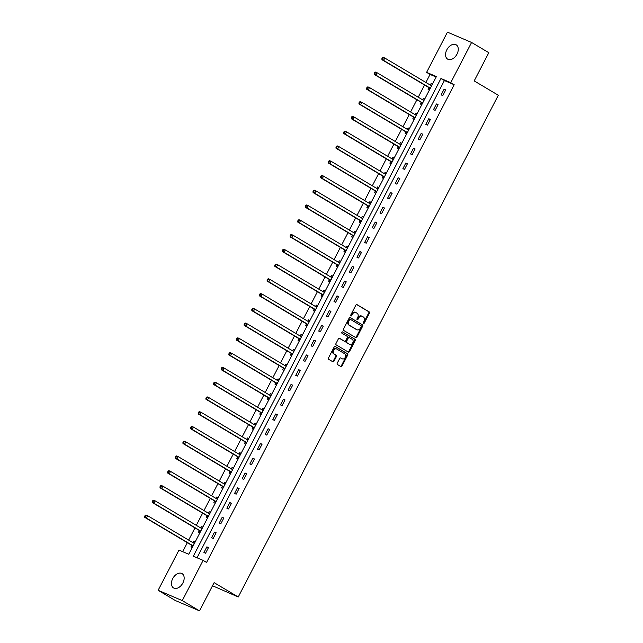 <?xml version="1.0" encoding="UTF-8"?>
<svg xmlns="http://www.w3.org/2000/svg" width="643" height="643" viewBox="0 0 643 643"><rect width="100%" height="100%" fill="white"/><g stroke="black" fill="none" stroke-linecap="round" stroke-linejoin="round"><path stroke-width="0.96" d="M363.464 323.453A0.731 0.547 113.1 0 0 364.276 323.083L369.395 313.213A1.045 0.788 113.1 0 0 369.195 311.879L357.018 304.637A1.045 0.788 113.1 0 0 355.86 305.168L350.74 315.038A0.731 0.547 113.1 0 0 351.689 315.6L352.356 314.323A3.352 2.508 113.1 0 1 355.836 312.522A3.352 2.508 113.1 0 1 356.061 312.635L357.074 313.237A3.352 2.508 113.1 0 1 357.701 317.497L357.034 318.775A0.731 0.547 113.1 0 0 357.982 319.338L358.649 318.068A3.352 2.508 113.1 0 1 362.13 316.268A3.352 2.508 113.1 0 1 362.355 316.38L363.367 316.983A3.352 2.508 113.1 0 1 363.994 321.243L363.327 322.521A0.731 0.547 113.1 0 0 363.464 323.453M363.255 323.18A0.731 0.547 113.1 0 0 363.625 322.802L368.736 312.932A1.045 0.788 113.1 0 0 368.543 311.606L356.696 304.557M350.668 315.697A0.731 0.547 113.1 0 0 351.038 315.319L351.705 314.041L352.356 314.323M356.961 319.434A0.731 0.547 113.1 0 0 357.331 319.065L357.99 317.787L358.649 318.068M172.718 578.612A8.335 5.506 120.7 0 1 182.057 573.62A8.335 5.506 120.7 0 1 182.893 582.952A8.335 5.506 120.7 0 1 173.546 587.943A8.335 5.506 120.7 0 1 172.718 578.612M446.821 49.8A8.335 5.506 120.7 0 1 456.168 44.809A8.335 5.506 120.7 0 1 456.996 54.149A8.335 5.506 120.7 0 1 447.657 59.132A8.335 5.506 120.7 0 1 446.821 49.8M337.245 363.182A1.045 0.788 113.1 0 0 337.446 364.517L340.862 366.55A1.045 0.788 113.1 0 0 342.02 366.02L347.702 355.057A1.045 0.788 113.1 0 0 347.509 353.73L335.325 346.489A1.045 0.788 113.1 0 0 334.167 347.011L328.485 357.974A1.045 0.788 113.1 0 0 328.686 359.308L332.809 361.76A1.045 0.788 113.1 0 0 333.966 361.229L336.402 356.543A1.045 0.788 113.1 0 0 336.201 355.209L334.159 353.996A2.805 2.098 113.1 0 1 333.572 350.556A2.805 2.098 113.1 0 1 336.546 348.932A2.805 2.098 113.1 0 1 336.731 349.028L344.752 353.795A2.805 2.098 113.1 0 1 345.331 357.227A2.805 2.098 113.1 0 1 342.357 358.858A2.805 2.098 113.1 0 1 342.172 358.762L340.838 357.966A1.045 0.788 113.1 0 0 339.681 358.497L337.245 363.182M471.584 42.462L488.817 52.702L474.196 80.905L498.317 95.252L238.24 596.993L214.119 582.646L199.499 610.85L182.266 600.602L158.13 590.298L178.979 550.078L188.761 554.258L436.388 76.549L426.598 72.37L447.448 32.15L471.584 42.462L450.735 82.674L440.953 78.502L193.326 556.203L203.116 560.383L182.266 600.602M203.116 560.383L206.556 562.432L454.183 84.723L450.735 82.674M355.836 337.655A1.045 0.788 113.1 0 0 356.994 337.133L362.676 326.17A1.045 0.788 113.1 0 0 362.483 324.844L350.298 317.602A1.045 0.788 113.1 0 0 349.141 318.124L343.458 329.087A1.045 0.788 113.1 0 0 343.659 330.422L355.836 337.655M355.185 340.613L349.503 351.576A1.045 0.788 113.1 0 1 348.345 352.099L336.168 344.865A1.045 0.788 113.1 0 1 335.976 343.531L338.403 338.837A1.045 0.788 113.1 0 1 339.56 338.314L344.503 341.248A1.045 0.788 113.1 0 0 345.661 340.726L347.276 337.615A1.045 0.788 113.1 0 0 347.075 336.281L341.939 333.227A0.731 0.547 113.1 0 1 342.615 331.925L354.992 339.287A1.045 0.788 113.1 0 1 355.185 340.613L354.534 340.34L348.852 351.295L349.503 351.576M212.511 585.741L238.24 596.993M454.183 84.723L444.393 80.544L197.023 557.786M444.096 89.2L441.146 94.883L442.778 95.574L445.72 89.899L444.096 89.2L445.615 90.108M436.436 103.965L433.495 109.64L435.126 110.339L438.068 104.664L436.436 103.965L437.963 104.873M428.785 118.73L425.843 124.404L427.474 125.104L430.416 119.421L428.785 118.73L430.312 119.63M421.133 133.487L418.191 139.169L419.823 139.869L422.764 134.186L421.133 133.487L422.66 134.395M413.481 148.252L410.539 153.934L412.171 154.625L415.113 148.951L413.481 148.252L415.008 149.16M405.829 163.017L402.888 168.691L404.519 169.39L407.461 163.716L405.829 163.017L407.357 163.925M398.178 177.781L395.236 183.456L396.868 184.155L399.809 178.473L398.178 177.781L399.705 178.682M390.526 192.538L387.584 198.221L389.216 198.92L392.158 193.238L390.526 192.538L392.045 193.447M382.874 207.303L379.933 212.986L381.564 213.677L384.506 208.002L382.874 207.303L384.393 208.211M375.223 222.068L372.281 227.743L373.913 228.442L376.854 222.767L375.223 222.068L376.742 222.976M367.571 236.833L364.629 242.507L366.253 243.207L369.203 237.524L367.571 236.833L369.09 237.733M359.919 251.59L356.978 257.272L358.601 257.964L361.551 252.289L359.919 251.59L361.438 252.498M352.268 266.355L349.318 272.037L350.949 272.728L353.899 267.054L352.268 266.355L353.787 267.263M344.616 281.12L341.666 286.794L343.298 287.493L346.239 281.811L344.616 281.12L346.135 282.02M336.964 295.884L334.014 301.559L335.646 302.258L338.588 296.576L336.964 295.884L338.483 296.785M329.304 310.641L326.363 316.324L327.994 317.015L330.936 311.341L329.304 310.641L330.832 311.55M321.653 325.406L318.711 331.081L320.343 331.78L323.284 326.105L321.653 325.406L323.18 326.314M314.001 340.171L311.059 345.846L312.691 346.545L315.633 340.862L314.001 340.171L315.528 341.071M306.349 354.936L303.408 360.61L305.039 361.31L307.981 355.627L306.349 354.936L307.876 355.836M298.698 369.693L295.756 375.375L297.387 376.067L300.329 370.392L298.698 369.693L300.225 370.601M291.046 384.458L288.104 390.132L289.736 390.831L292.678 385.157L291.046 384.458L292.565 385.366M283.394 399.223L280.452 404.897L282.084 405.596L285.026 399.914L283.394 399.223L284.913 400.123M275.743 413.979L272.801 419.662L274.432 420.361L277.374 414.679L275.743 413.979L277.262 414.888M268.091 428.744L265.149 434.427L266.781 435.118L269.722 429.444L268.091 428.744L269.61 429.653M260.439 443.509L257.497 449.184L259.121 449.883L262.071 444.209L260.439 443.509L261.958 444.417M252.787 458.274L249.846 463.949L251.469 464.648L254.419 458.965L252.787 458.274L254.306 459.174M245.136 473.031L242.186 478.714L243.818 479.405L246.767 473.73L245.136 473.031L246.655 473.939M237.484 487.796L234.534 493.478L236.166 494.17L239.108 488.495L237.484 487.796L239.003 488.704M229.824 502.561L226.883 508.235L228.514 508.935L231.456 503.26L229.824 502.561L231.351 503.461M222.173 517.326L219.231 523L220.862 523.699L223.804 518.017L222.173 517.326L223.7 518.226M214.521 532.082L211.579 537.765L213.211 538.456L216.152 532.782L214.521 532.082L216.048 532.991M206.869 546.847L203.927 552.522L205.559 553.221L208.501 547.547L206.869 546.847L208.396 547.756M436.139 77.023L430.046 74.419L425.883 82.457M424.549 85.029L418.231 97.214M416.897 99.794L410.58 111.978M409.245 114.55L402.928 126.743M401.594 129.315L395.276 141.5M393.942 144.08L387.625 156.265M386.29 158.837L379.973 171.03M378.639 173.602L372.313 185.795M370.979 188.367L364.661 200.552M363.327 203.132L357.01 215.317M355.675 217.889L349.358 230.081M348.024 232.653L341.706 244.846M340.372 247.418L334.055 259.603M332.72 262.183L326.403 274.368M325.069 276.94L318.751 289.133M317.417 291.705L311.099 303.898M309.765 306.47L303.448 318.655M302.114 321.235L295.796 333.42M294.462 335.992L288.144 348.184M286.81 350.756L280.493 362.941M279.158 365.521L272.841 377.706M271.499 380.286L265.181 392.471M263.847 395.043L257.53 407.236M256.195 409.808L249.878 421.993M248.544 424.573L242.226 436.758M240.892 439.33L234.574 451.523M233.24 454.095L226.923 466.288M225.589 468.86L219.271 481.044M217.937 483.624L211.619 495.809M210.285 498.381L203.968 510.574M202.633 513.146L196.316 525.339M194.982 527.911L188.664 540.096M187.33 542.676L182.668 551.654M432.409 84.209L431.051 83.63L430.296 85.077M428.897 87.778L428.101 89.305L429.468 89.891M424.758 98.974L423.399 98.395L422.644 99.842M421.245 102.542L420.45 104.07L421.816 104.656M417.106 113.739L415.74 113.152L414.992 114.607M413.594 117.299L412.798 118.834L414.164 119.413M409.454 128.504L408.088 127.917L407.34 129.364M405.942 132.064L405.146 133.599L406.513 134.178M401.803 143.26L400.436 142.682L399.689 144.128M398.29 146.829L397.495 148.356L398.861 148.943M394.151 158.025L392.785 157.447L392.037 158.893M390.639 161.594L389.843 163.121L391.209 163.708M386.499 172.79L385.133 172.203L384.385 173.658M382.987 176.351L382.191 177.886L383.558 178.465M378.848 187.555L377.481 186.968L376.734 188.415M375.335 191.116L374.539 192.651L375.906 193.23M371.196 202.312L369.829 201.733L369.082 203.18M367.683 205.881L366.888 207.408L368.246 207.994M363.544 217.077L362.178 216.498L361.43 217.945M360.032 220.637L359.236 222.173L360.594 222.759M355.892 231.842L354.526 231.255L353.779 232.702M352.372 235.402L351.584 236.937L352.943 237.516M348.233 246.607L346.874 246.02L346.119 247.467M344.72 250.167L343.933 251.702L345.291 252.281M340.581 261.363L339.223 260.785L338.467 262.231M337.069 264.932L336.281 266.459L337.639 267.046M332.929 276.128L331.571 275.55L330.815 276.996M329.417 279.689L328.621 281.224L329.988 281.803M325.278 290.893L323.919 290.306L323.164 291.753M321.765 294.454L320.97 295.989L322.336 296.568M317.626 305.65L316.268 305.071L315.512 306.518M314.114 309.219L313.318 310.746L314.684 311.333M309.974 320.415L308.608 319.836L307.86 321.283M306.462 323.984L305.666 325.511L307.032 326.097M302.323 335.18L300.956 334.593L300.209 336.048M298.81 338.74L298.014 340.276L299.381 340.854M294.671 349.945L293.304 349.358L292.557 350.805M291.158 353.505L290.363 355.04L291.729 355.619M287.019 364.702L285.653 364.123L284.905 365.57M283.507 368.27L282.711 369.797L284.077 370.384M279.367 379.466L278.001 378.888L277.254 380.334M275.855 383.035L275.059 384.562L276.426 385.149M271.716 394.231L270.349 393.645L269.602 395.099M268.203 397.792L267.408 399.327L268.774 399.906M264.064 408.996L262.698 408.409L261.95 409.856M260.552 412.557L259.756 414.092L261.114 414.671M256.412 423.753L255.046 423.174L254.298 424.621M252.9 427.322L252.104 428.849L253.463 429.436M248.753 438.518L247.394 437.939L246.647 439.386M245.24 442.079L244.453 443.614L245.811 444.2M241.101 453.283L239.743 452.696L238.987 454.143M237.589 456.843L236.801 458.379L238.159 458.957M233.449 468.048L232.091 467.461L231.335 468.908M229.937 471.608L229.149 473.144L230.507 473.722M225.797 482.805L224.439 482.226L223.684 483.673M222.285 486.373L221.489 487.9L222.856 488.487M218.146 497.569L216.787 496.991L216.032 498.438M214.633 501.13L213.838 502.665L215.204 503.244M210.494 512.334L209.136 511.748L208.38 513.194M206.982 515.895L206.186 517.43L207.552 518.009M202.842 527.099L201.476 526.513L200.729 527.959M199.33 530.66L198.534 532.187L199.901 532.774M195.191 541.856L193.824 541.277L193.077 542.724M191.678 545.425L190.883 546.952L192.249 547.539M199.499 610.85L175.362 600.538L158.13 590.298M430.046 74.419L426.598 72.37M444.393 80.544L440.953 78.502M431.051 83.63L432.321 84.386M423.399 98.395L424.669 99.151M415.74 113.152L417.018 113.915M408.088 127.917L409.366 128.672M400.436 142.682L401.714 143.437M392.785 157.447L394.063 158.202M385.133 172.203L386.411 172.967M377.481 186.968L378.751 187.724M369.829 201.733L371.099 202.489M362.178 216.498L363.448 217.254M354.526 231.255L355.796 232.019M346.874 246.02L348.144 246.775M339.223 260.785L340.493 261.54M331.571 275.55L332.841 276.305M323.919 290.306L325.189 291.062M316.268 305.071L317.538 305.827M308.608 319.836L309.886 320.592M300.956 334.593L302.234 335.357M293.304 349.358L294.582 350.113M285.653 364.123L286.931 364.878M278.001 378.888L279.279 379.643M270.349 393.645L271.619 394.408M262.698 408.409L263.968 409.165M255.046 423.174L256.316 423.93M247.394 437.939L248.664 438.695M239.743 452.696L241.012 453.46M232.091 467.461L233.361 468.217M224.439 482.226L225.709 482.981M216.787 496.991L218.057 497.746M209.136 511.748L210.406 512.503M201.476 526.513L202.754 527.268M193.824 541.277L195.102 542.033M361.696 316.099A3.352 2.508 113.1 0 0 361.479 315.986A3.352 2.508 113.1 0 0 357.99 317.787M355.41 312.361A3.352 2.508 113.1 0 0 355.185 312.249A3.352 2.508 113.1 0 0 351.705 314.041M355.507 337.462A1.045 0.788 113.1 0 0 356.343 336.852L362.025 325.888A1.045 0.788 113.1 0 0 361.824 324.562L349.977 317.513M361.197 326.628A0.731 0.547 113.1 0 0 361.061 325.696L350.371 319.346A0.731 0.547 113.1 0 0 349.559 319.708L348.86 321.058A3.352 2.508 113.1 0 0 349.487 325.318L356.793 329.658A3.352 2.508 113.1 0 0 357.018 329.779A3.352 2.508 113.1 0 0 360.498 327.978L361.197 326.628M350.274 319.298L349.72 319.065A0.731 0.547 113.1 0 0 348.908 319.434L349.559 319.708M356.6 329.578A3.352 2.508 113.1 0 1 356.367 329.497A3.352 2.508 113.1 0 1 356.142 329.385L348.836 325.036A3.352 2.508 113.1 0 1 348.209 320.777L348.908 319.434M348.016 351.906A1.045 0.788 113.1 0 0 348.852 351.295M339.239 338.226L343.852 340.975A1.045 0.788 113.1 0 0 343.997 341.031M342.333 331.868L354.992 339.287M349.631 344.294A2.805 2.098 113.1 0 0 349.816 344.391A2.805 2.098 113.1 0 0 352.79 342.767A2.805 2.098 113.1 0 0 352.203 339.327L349.382 337.647A1.045 0.788 113.1 0 0 348.225 338.178L346.609 341.288A1.045 0.788 113.1 0 0 346.802 342.615L348.972 344.021A2.805 2.098 113.1 0 0 349.165 344.109A2.805 2.098 113.1 0 0 349.358 344.182M349.237 337.583L348.731 337.366A1.045 0.788 113.1 0 0 347.566 337.896L348.225 338.178M348.972 344.021L346.151 342.341A1.045 0.788 113.1 0 1 345.958 341.007L347.566 337.896M354.534 340.34A1.045 0.788 113.1 0 0 354.341 339.006M341.907 358.649A2.805 2.098 113.1 0 1 341.706 358.577A2.805 2.098 113.1 0 1 341.521 358.481L340.517 357.886M336.08 348.747A2.805 2.098 113.1 0 0 335.895 348.651A2.805 2.098 113.1 0 0 332.921 350.282A2.805 2.098 113.1 0 0 333.508 353.714L334.159 353.996M332.479 361.567A1.045 0.788 113.1 0 0 333.315 360.956L335.75 356.262A1.045 0.788 113.1 0 0 335.55 354.936L333.508 353.714M340.533 366.349A1.045 0.788 113.1 0 0 341.369 365.738L347.051 354.783A1.045 0.788 113.1 0 0 346.85 353.449L335.003 346.4M431.574 85.824A1.069 0.796 -66.9 0 1 431.461 85.768L384.795 58.023L383.574 60.394L381.942 59.695L428.608 87.44A1.069 0.796 -66.9 0 1 428.825 87.657L429.805 89.24M431.895 85.214L430.448 85.165M382.553 58.939L383.043 57.991L382.392 57.717L381.902 58.658L383.574 60.394L430.239 88.139A1.069 0.796 -66.9 0 1 430.336 88.212M382.392 57.717L383.164 57.331L384.795 58.023L383.043 57.991M381.942 59.695L381.902 58.658M423.922 100.589A1.069 0.796 -66.9 0 1 423.809 100.533L377.144 72.788L375.922 75.151L374.29 74.459L420.956 102.205A1.069 0.796 -66.9 0 1 421.173 102.422L422.154 103.997M424.235 99.978L422.797 99.93M374.901 73.704L375.391 72.755L374.74 72.474L374.25 73.423L375.922 75.151L422.58 102.896A1.069 0.796 -66.9 0 1 422.684 102.976M374.74 72.474L375.512 72.088L377.144 72.788L375.391 72.755M374.29 74.459L374.25 73.423M416.27 115.346A1.069 0.796 -66.9 0 1 416.158 115.298L369.492 87.552L368.262 89.916L366.639 89.216L413.296 116.962A1.069 0.796 -66.9 0 1 413.521 117.187L414.502 118.762M416.584 114.743L415.145 114.695M367.249 88.461L367.74 87.52L367.089 87.239L366.598 88.187L368.262 89.916L414.928 117.661A1.069 0.796 -66.9 0 1 415.032 117.741M367.089 87.239L367.86 86.853L369.492 87.552L367.74 87.52M366.639 89.216L366.598 88.187M408.618 130.111A1.069 0.796 -66.9 0 1 408.506 130.055L361.84 102.309L360.61 104.68L358.979 103.981L405.645 131.727A1.069 0.796 -66.9 0 1 405.87 131.952L406.85 133.527M408.932 129.5L407.493 129.46M359.598 103.226L360.088 102.277L359.437 102.004L358.947 102.952L360.61 104.68L407.276 132.426A1.069 0.796 -66.9 0 1 407.381 132.498M359.437 102.004L360.209 101.618L361.84 102.309L360.088 102.277M358.979 103.981L358.947 102.952M400.967 144.876A1.069 0.796 -66.9 0 1 400.854 144.82L354.189 117.074L352.959 119.445L351.327 118.746L397.993 146.491A1.069 0.796 -66.9 0 1 398.218 146.708L399.199 148.284M401.28 144.265L399.842 144.217M351.946 117.99L352.436 117.042L351.785 116.769L351.295 117.709L352.959 119.445L399.624 147.183A1.069 0.796 -66.9 0 1 399.729 147.263M351.785 116.769L352.557 116.383L354.189 117.074L352.436 117.042M351.327 118.746L351.295 117.709M393.315 159.633A1.069 0.796 -66.9 0 1 393.203 159.585L346.537 131.839L345.307 134.202L343.675 133.511L390.341 161.256A1.069 0.796 -66.9 0 1 390.566 161.473L391.547 163.049M393.629 159.03L392.19 158.982M344.294 132.755L344.785 131.807L344.134 131.526L343.635 132.474L345.307 134.202L391.973 161.948A1.069 0.796 -66.9 0 1 392.077 162.028M344.134 131.526L344.905 131.14L346.537 131.839L344.785 131.807M343.675 133.511L343.635 132.474M385.663 174.398A1.069 0.796 -66.9 0 1 385.551 174.349L338.885 146.604L337.655 148.967L336.024 148.268L382.689 176.013A1.069 0.796 -66.9 0 1 382.915 176.238L383.895 177.814M385.977 173.795L384.538 173.747M336.643 147.512L337.133 146.572L336.474 146.291L335.984 147.239L337.655 148.967L384.321 176.712A1.069 0.796 -66.9 0 1 384.426 176.785M336.474 146.291L337.254 145.905L338.885 146.604L337.133 146.572M336.024 148.268L335.984 147.239M378.012 189.163A1.069 0.796 -66.9 0 1 377.899 189.106L331.233 161.361L330.004 163.732L328.372 163.033L375.038 190.778A1.069 0.796 -66.9 0 1 375.263 191.003L376.243 192.578M378.325 188.552L376.886 188.512M328.983 162.277L329.481 161.329L328.822 161.055L328.332 161.996L330.004 163.732L376.669 191.477A1.069 0.796 -66.9 0 1 376.774 191.55M328.822 161.055L329.602 160.67L331.233 161.361L329.481 161.329M328.372 163.033L328.332 161.996M370.36 203.927A1.069 0.796 -66.9 0 1 370.239 203.871L323.582 176.126L322.352 178.489L320.72 177.798L367.386 205.543A1.069 0.796 -66.9 0 1 367.611 205.76L368.592 207.335M370.673 203.317L369.235 203.268M321.331 177.042L321.821 176.094L321.17 175.812L320.68 176.761L322.352 178.489L369.018 206.234A1.069 0.796 -66.9 0 1 369.122 206.315M321.17 175.812L321.95 175.426L323.582 176.126L321.821 176.094M320.72 177.798L320.68 176.761M362.708 218.684A1.069 0.796 -66.9 0 1 362.588 218.636L315.93 190.891L314.7 193.254L313.069 192.562L359.734 220.3A1.069 0.796 -66.9 0 1 359.959 220.525L360.94 222.1M363.022 218.081L361.583 218.033M313.68 191.807L314.17 190.858L313.519 190.577L313.028 191.526L314.7 193.254L361.366 220.999A1.069 0.796 -66.9 0 1 361.47 221.079M313.519 190.577L314.298 190.191L315.93 190.891L314.17 190.858M313.069 192.562L313.028 191.526M355.057 233.449A1.069 0.796 -66.9 0 1 354.936 233.401L308.27 205.656L307.049 208.019L305.417 207.319L352.083 235.065A1.069 0.796 -66.9 0 1 352.308 235.29L353.288 236.865M355.37 232.846L353.931 232.798M306.028 206.564L306.518 205.623L305.867 205.342L305.377 206.29L307.049 208.019L353.714 235.764A1.069 0.796 -66.9 0 1 353.819 235.836M305.867 205.342L306.647 204.956L308.27 205.656L306.518 205.623M305.417 207.319L305.377 206.29M347.405 248.214A1.069 0.796 -66.9 0 1 347.284 248.158L300.619 220.412L299.397 222.783L297.765 222.084L344.431 249.83A1.069 0.796 -66.9 0 1 344.648 250.055L345.629 251.63M347.718 247.603L346.272 247.555M298.376 221.329L298.866 220.38L298.215 220.107L297.725 221.047L299.397 222.783L346.063 250.529A1.069 0.796 -66.9 0 1 346.159 250.601M298.215 220.107L298.987 219.721L300.619 220.412L298.866 220.38M297.765 222.084L297.725 221.047M339.753 262.979A1.069 0.796 -66.9 0 1 339.633 262.923L292.967 235.177L291.745 237.54L290.114 236.849L336.779 264.594A1.069 0.796 -66.9 0 1 336.996 264.812L337.977 266.387M340.067 262.368L338.62 262.32M290.724 236.094L291.215 235.145L290.564 234.864L290.073 235.812L291.745 237.54L338.411 265.286A1.069 0.796 -66.9 0 1 338.507 265.366M290.564 234.864L291.335 234.478L292.967 235.177L291.215 235.145M290.114 236.849L290.073 235.812M332.093 277.736A1.069 0.796 -66.9 0 1 331.981 277.688L285.315 249.942L284.093 252.305L282.462 251.606L329.128 279.351A1.069 0.796 -66.9 0 1 329.345 279.576L330.325 281.152M332.415 277.133L330.968 277.085M283.073 250.858L283.563 249.91L282.912 249.629L282.422 250.577L284.093 252.305L330.759 280.051A1.069 0.796 -66.9 0 1 330.856 280.131M282.912 249.629L283.684 249.243L285.315 249.942L283.563 249.91M282.462 251.606L282.422 250.577M324.442 292.501A1.069 0.796 -66.9 0 1 324.329 292.444L277.663 264.707L276.442 267.07L274.81 266.371L321.476 294.116A1.069 0.796 -66.9 0 1 321.693 294.341L322.673 295.917M324.763 291.898L323.316 291.85M275.421 265.615L275.911 264.675L275.26 264.394L274.77 265.342L276.442 267.07L323.099 294.815A1.069 0.796 -66.9 0 1 323.204 294.888M275.26 264.394L276.032 264.008L277.663 264.707L275.911 264.675M274.81 266.371L274.77 265.342M316.79 307.266A1.069 0.796 -66.9 0 1 316.678 307.209L270.012 279.464L268.782 281.835L267.158 281.136L313.824 308.881A1.069 0.796 -66.9 0 1 314.041 309.098L315.022 310.682M317.103 306.655L315.665 306.607M267.769 280.38L268.26 279.432L267.609 279.158L267.118 280.099L268.782 281.835L315.448 309.58A1.069 0.796 -66.9 0 1 315.552 309.653M267.609 279.158L268.38 278.773L270.012 279.464L268.26 279.432M267.158 281.136L267.118 280.099M309.138 322.03A1.069 0.796 -66.9 0 1 309.026 321.974L262.36 294.229L261.13 296.592L259.507 295.901L306.164 323.646A1.069 0.796 -66.9 0 1 306.389 323.863L307.37 325.438M309.452 321.42L308.013 321.371M260.118 295.145L260.608 294.197L259.957 293.915L259.467 294.864L261.13 296.592L307.796 324.337A1.069 0.796 -66.9 0 1 307.901 324.418M259.957 293.915L260.728 293.529L262.36 294.229L260.608 294.197M259.507 295.901L259.467 294.864M301.487 336.787A1.069 0.796 -66.9 0 1 301.374 336.739L254.708 308.994L253.479 311.357L251.847 310.657L298.513 338.403A1.069 0.796 -66.9 0 1 298.738 338.628L299.718 340.203M301.8 336.185L300.361 336.136M252.466 309.902L252.956 308.961L252.305 308.68L251.815 309.629L253.479 311.357L300.144 339.102A1.069 0.796 -66.9 0 1 300.249 339.183M252.305 308.68L253.077 308.294L254.708 308.994L252.956 308.961M251.847 310.657L251.815 309.629M293.835 351.552A1.069 0.796 -66.9 0 1 293.722 351.496L247.057 323.75L245.827 326.122L244.195 325.422L290.861 353.168A1.069 0.796 -66.9 0 1 291.086 353.393L292.067 354.968M294.148 350.941L292.71 350.901M244.814 324.667L245.304 323.718L244.653 323.445L244.163 324.394L245.827 326.122L292.493 353.867A1.069 0.796 -66.9 0 1 292.597 353.939M244.653 323.445L245.425 323.059L247.057 323.75L245.304 323.718M244.195 325.422L244.163 324.394M286.183 366.317A1.069 0.796 -66.9 0 1 286.071 366.261L239.405 338.515L238.175 340.886L236.544 340.187L283.209 367.933A1.069 0.796 -66.9 0 1 283.434 368.15L284.415 369.725M286.497 365.706L285.058 365.658M237.163 339.432L237.653 338.483L237.002 338.21L236.503 339.15L238.175 340.886L284.841 368.624A1.069 0.796 -66.9 0 1 284.945 368.704M237.002 338.21L237.773 337.824L239.405 338.515L237.653 338.483M236.544 340.187L236.503 339.15M278.178 380.881L278.548 381.042A1.069 0.796 -66.9 0 1 278.419 381.026L231.753 353.28L230.524 355.643L228.892 354.952L275.558 382.698A1.069 0.796 -66.9 0 1 275.783 382.915L276.763 384.49M278.845 380.471L277.406 380.423M229.511 354.197L230.001 353.248L229.342 352.967L228.852 353.915L230.524 355.643L277.189 383.389A1.069 0.796 -66.9 0 1 277.294 383.469M229.342 352.967L230.122 352.581L231.753 353.28L230.001 353.248M228.892 354.952L228.852 353.915M270.88 395.839A1.069 0.796 -66.9 0 1 270.767 395.791L224.102 368.045L222.872 370.408L221.24 369.709L267.906 397.454A1.069 0.796 -66.9 0 1 268.131 397.679L269.112 399.255M271.193 395.236L269.755 395.188M221.851 368.953L222.349 368.013L221.69 367.732L221.2 368.68L222.872 370.408L269.538 398.154A1.069 0.796 -66.9 0 1 269.642 398.234M221.69 367.732L222.47 367.346L224.102 368.045L222.349 368.013M221.24 369.709L221.2 368.68M263.228 410.604A1.069 0.796 -66.9 0 1 263.108 410.547L216.45 382.802L215.22 385.173L213.589 384.474L260.254 412.219A1.069 0.796 -66.9 0 1 260.479 412.444L261.46 414.02M263.542 409.993L262.103 409.953M214.199 383.718L214.69 382.77L214.039 382.497L213.548 383.437L215.22 385.173L261.886 412.919A1.069 0.796 -66.9 0 1 261.99 412.991M214.039 382.497L214.818 382.111L216.45 382.802L214.69 382.77M213.589 384.474L213.548 383.437M255.576 425.369A1.069 0.796 -66.9 0 1 255.456 425.312L208.79 397.567L207.568 399.93L205.937 399.239L252.603 426.984A1.069 0.796 -66.9 0 1 252.828 427.201L253.808 428.777M255.89 424.758L254.451 424.71M206.548 398.483L207.038 397.535L206.387 397.253L205.897 398.202L207.568 399.93L254.234 427.675A1.069 0.796 -66.9 0 1 254.339 427.756M206.387 397.253L207.167 396.868L208.79 397.567L207.038 397.535M205.937 399.239L205.897 398.202M247.925 440.125A1.069 0.796 -66.9 0 1 247.804 440.077L201.138 412.332L199.917 414.695L198.285 414.004L244.951 441.749A1.069 0.796 -66.9 0 1 245.168 441.966L246.148 443.541M248.238 439.523L246.799 439.474M198.896 413.248L199.386 412.3L198.735 412.018L198.245 412.967L199.917 414.695L246.582 442.44A1.069 0.796 -66.9 0 1 246.687 442.521M198.735 412.018L199.515 411.633L201.138 412.332L199.386 412.3M198.285 414.004L198.245 412.967M240.273 454.89A1.069 0.796 -66.9 0 1 240.152 454.842L193.487 427.097L192.265 429.46L190.633 428.76L237.299 456.506A1.069 0.796 -66.9 0 1 237.516 456.731L238.497 458.306M240.586 454.288L239.14 454.239M191.244 428.005L191.735 427.065L191.084 426.783L190.593 427.732L192.265 429.46L238.931 457.205A1.069 0.796 -66.9 0 1 239.027 457.277M191.084 426.783L191.855 426.397L193.487 427.097L191.735 427.065M190.633 428.76L190.593 427.732M232.621 469.655A1.069 0.796 -66.9 0 1 232.501 469.599L185.835 441.854L184.613 444.225L182.982 443.525L229.647 471.271A1.069 0.796 -66.9 0 1 229.864 471.496L230.845 473.071M232.935 469.044L231.488 468.996M183.593 442.77L184.083 441.821L183.432 441.548L182.942 442.488L184.613 444.225L231.279 471.97A1.069 0.796 -66.9 0 1 231.376 472.042M183.432 441.548L184.203 441.162L185.835 441.854L184.083 441.821M182.982 443.525L182.942 442.488M224.962 484.42A1.069 0.796 -66.9 0 1 224.849 484.364L178.183 456.618L176.962 458.981L175.33 458.29L221.996 486.036A1.069 0.796 -66.9 0 1 222.213 486.253L223.193 487.828M225.283 483.809L223.836 483.761M175.941 457.535L176.431 456.586L175.78 456.305L175.29 457.253L176.962 458.981L223.627 486.727A1.069 0.796 -66.9 0 1 223.724 486.807M175.78 456.305L176.552 455.919L178.183 456.618L176.431 456.586M175.33 458.29L175.29 457.253M217.31 499.177A1.069 0.796 -66.9 0 1 217.197 499.129L170.532 471.383L169.31 473.746L167.678 473.047L214.344 500.793A1.069 0.796 -66.9 0 1 214.561 501.018L215.542 502.593M217.631 498.574L216.185 498.526M168.289 472.3L168.779 471.351L168.128 471.07L167.638 472.018L169.31 473.746L215.968 501.492A1.069 0.796 -66.9 0 1 216.072 501.572M168.128 471.07L168.9 470.684L170.532 471.383L168.779 471.351M167.678 473.047L167.638 472.018M209.658 513.942A1.069 0.796 -66.9 0 1 209.546 513.886L162.88 486.148L161.65 488.511L160.027 487.812L206.692 515.557A1.069 0.796 -66.9 0 1 206.909 515.782L207.89 517.358M209.972 513.339L208.533 513.291M160.637 487.056L161.128 486.116L160.477 485.835L159.986 486.783L161.65 488.511L208.316 516.257A1.069 0.796 -66.9 0 1 208.42 516.329M160.477 485.835L161.248 485.449L162.88 486.148L161.128 486.116M160.027 487.812L159.986 486.783M202.006 528.707A1.069 0.796 -66.9 0 1 201.894 528.65L155.228 500.905L153.998 503.276L152.375 502.577L199.033 530.322A1.069 0.796 -66.9 0 1 199.258 530.539L200.238 532.123M202.32 528.096L200.881 528.048M152.986 501.821L153.476 500.873L152.825 500.6L152.335 501.54L153.998 503.276L200.664 531.022A1.069 0.796 -66.9 0 1 200.769 531.094M152.825 500.6L153.597 500.214L155.228 500.905L153.476 500.873M152.375 502.577L152.335 501.54M194.355 543.472A1.069 0.796 -66.9 0 1 194.242 543.415L147.577 515.67L146.347 518.033L144.715 517.342L191.381 545.087A1.069 0.796 -66.9 0 1 191.606 545.304L192.587 546.88M194.668 542.861L193.23 542.813M145.334 516.586L145.824 515.638L145.173 515.356L144.683 516.305L146.347 518.033L193.013 545.778A1.069 0.796 -66.9 0 1 193.117 545.859M145.173 515.356L145.945 514.971L147.577 515.67L145.824 515.638M144.715 517.342L144.683 516.305M363.625 322.802L364.276 323.083M351.038 315.319L351.689 315.6M357.331 319.065L357.982 319.338M368.543 311.606L369.195 311.879M368.736 312.932L369.395 313.213M361.824 324.562L362.483 324.844M362.025 325.888L362.676 326.17M356.343 336.852L356.994 337.133M348.209 320.777L348.86 321.058M348.836 325.036L349.487 325.318M356.142 329.385L356.793 329.658M343.852 340.975L344.503 341.248M345.958 341.007L346.609 341.288M346.151 342.341L346.802 342.615M341.521 358.481L342.172 358.762M335.55 354.936L336.201 355.209M335.75 356.262L336.402 356.543M333.315 360.956L333.966 361.229M346.85 353.449L347.509 353.73M347.051 354.783L347.702 355.057M341.369 365.738L342.02 366.02M428.608 87.44L430.239 88.139M428.825 87.657L430.296 88.292M420.956 102.205L422.58 102.896M421.173 102.422L422.644 103.049M413.296 116.962L414.928 117.661M413.521 117.187L414.992 117.814M405.645 131.727L407.276 132.426M405.87 131.952L407.34 132.579M397.993 146.491L399.624 147.183M398.218 146.708L399.689 147.343M390.341 161.256L391.973 161.948M390.566 161.473L392.037 162.1M382.689 176.013L384.321 176.712M382.915 176.238L384.385 176.865M375.038 190.778L376.669 191.477M375.263 191.003L376.734 191.63M367.386 205.543L369.018 206.234M367.611 205.76L369.082 206.395M359.734 220.3L361.366 220.999M359.959 220.525L361.43 221.152M352.083 235.065L353.714 235.764M352.308 235.29L353.779 235.917M344.431 249.83L346.063 250.529M344.648 250.055L346.127 250.682M336.779 264.594L338.411 265.286M336.996 264.812L338.467 265.438M329.128 279.351L330.759 280.051M329.345 279.576L330.815 280.203M321.476 294.116L323.099 294.815M321.693 294.341L323.164 294.968M313.824 308.881L315.448 309.58M314.041 309.098L315.512 309.733M306.164 323.646L307.796 324.337M306.389 323.863L307.86 324.49M298.513 338.403L300.144 339.102M298.738 338.628L300.209 339.255M290.861 353.168L292.493 353.867M291.086 353.393L292.557 354.02M283.209 367.933L284.841 368.624M283.434 368.15L284.905 368.785M275.558 382.698L277.189 383.389M275.783 382.915L277.254 383.541M267.906 397.454L269.538 398.154M268.131 397.679L269.602 398.306M260.254 412.219L261.886 412.919M260.479 412.444L261.95 413.071M252.603 426.984L254.234 427.675M252.828 427.201L254.298 427.836M244.951 441.749L246.582 442.44M245.168 441.966L246.647 442.593M237.299 456.506L238.931 457.205M237.516 456.731L238.995 457.358M229.647 471.271L231.279 471.97M229.864 471.496L231.335 472.123M221.996 486.036L223.627 486.727M222.213 486.253L223.684 486.88M214.344 500.793L215.968 501.492M214.561 501.018L216.032 501.644M206.692 515.557L208.316 516.257M206.909 515.782L208.38 516.409M199.033 530.322L200.664 531.022M199.258 530.539L200.729 531.174M191.381 545.087L193.013 545.778M191.606 545.304L193.077 545.931M361.479 315.986L362.13 316.268M355.185 312.249L355.836 312.522M349.671 319.041L350.322 319.314M356.367 329.497L357.018 329.779M343.925 341.007L344.576 341.288M349.165 344.109L349.816 344.391M348.659 337.334L349.31 337.615M341.706 358.577L342.357 358.858M335.895 348.651L336.546 348.932"/></g></svg>
